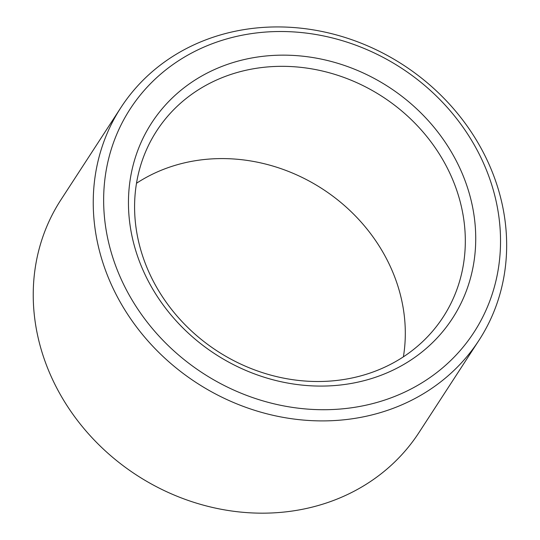 <?xml version="1.0" encoding="UTF-8"?>
<svg xmlns="http://www.w3.org/2000/svg" width="540" height="540" viewBox="0 0 540 540"><rect width="100%" height="100%" fill="white"/><g stroke="black" fill="none" stroke-linecap="round" stroke-linejoin="round"><path stroke-width="0.81" d="M136.505 183.263A170.822 151.659 -147 0 1 176.945 164.822A170.822 151.659 -147 0 1 342.131 203.56A170.822 151.659 -147 0 1 403.394 356.839M236.945 72.562A170.822 151.659 -147 0 1 424.379 133.583A170.822 151.659 -147 0 1 443.158 317.054A170.822 151.659 -147 0 1 217.269 351.061A170.822 151.659 -147 0 1 156.755 130.788A170.822 151.659 -147 0 1 236.945 72.562M235.94 61.695A179.368 159.246 -147 0 1 474.201 260.172A179.368 159.246 -147 0 1 196.148 340.011A179.368 159.246 -147 0 1 235.94 61.695M478.953 340.342L418.952 432.601A213.529 189.574 -147 0 1 136.586 475.106A213.529 189.574 -147 0 1 60.946 199.766L120.953 107.501A213.529 189.574 -147 0 1 221.198 34.722A213.529 189.574 -147 0 1 455.483 110.997A213.529 189.574 -147 0 1 478.953 340.342A213.529 189.574 -147 0 1 196.594 382.84A213.529 189.574 -147 0 1 120.953 107.501M226.49 38.995A204.991 181.994 -147 0 1 498.785 265.822A204.991 181.994 -147 0 1 181.015 357.068A204.991 181.994 -147 0 1 226.49 38.995"/></g></svg>
